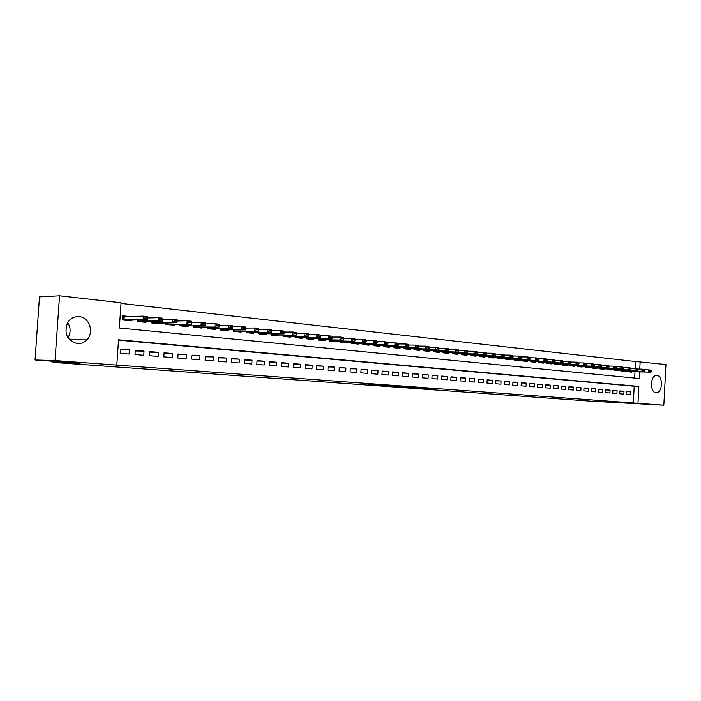 <?xml version="1.0" encoding="UTF-8"?>
<svg xmlns="http://www.w3.org/2000/svg" width="701" height="701" viewBox="0 0 701 701"><rect width="100%" height="100%" fill="white"/><g stroke="black" fill="none" stroke-linecap="round" stroke-linejoin="round"><path stroke-width="1.05" d="M406.676 387.46L434.392 389.011L406.676 387.46M67.725 322.583C70.801 327.63 70.889 332.712 68.006 337.821M79.178 316.624C89.448 317.202 94.46 332.511 86.871 339.854C84.199 342.57 81.009 343.823 77.312 343.586C67.112 340.59 63.844 333.711 67.498 322.968C70.284 318.438 74.175 316.326 79.178 316.624M656.933 375.429C663.242 375.648 662.69 392.946 656.381 392.735L656.031 392.726C649.739 392.656 650.16 375.342 656.443 375.421L656.933 375.429M368.489 384.525L391.85 385.909L368.489 384.525M635.167 368.428L635.527 361.523L665.95 364.529L663.838 405.222L591.556 401.235L53.031 362.391L80.168 363.258L35.05 359.972L55.028 360.568L59.55 295.778L121.071 302.753L119.354 328.007L639.268 378.505L639.619 371.88M663.838 405.222L637.963 403.32L638.856 386.4L118.548 339.801L116.83 365.098L55.028 360.568M116.83 365.098L637.963 403.32M392.464 386.417L421.52 388.074L392.464 386.417M388.985 386.19L407.044 387.013L388.985 386.146M129.422 316.484L122.728 315.783L122.447 319.945L131.35 320.865L131.411 320.006M626.615 394.365L630.707 394.698L630.856 391.877L626.764 391.535L626.615 394.365M619.719 393.804L623.864 394.137L624.013 391.307L619.868 390.956L619.719 393.804M612.727 393.243L616.933 393.576L617.082 390.72L612.884 390.369L612.727 393.243M605.646 392.665L609.905 393.007L610.063 390.133L605.804 389.782L605.646 392.665M598.47 392.087L602.79 392.437L602.948 389.537L598.628 389.178L598.47 392.087M591.197 391.491L595.578 391.85L595.736 388.941L591.355 388.573L591.197 391.491M583.828 390.895L588.262 391.254L588.428 388.328L583.994 387.951L583.828 390.895M576.362 390.291L580.857 390.659L581.015 387.706L576.529 387.329L576.362 390.291M568.791 389.677L573.348 390.045L573.514 387.075L568.958 386.698L568.791 389.677M561.115 389.055L565.733 389.432L565.9 386.444L561.282 386.058L561.115 389.055M553.334 388.424L558.022 388.81L558.189 385.795L553.51 385.401L553.334 388.424M545.448 387.793L550.197 388.17L550.364 385.138L545.615 384.744L545.448 387.793M537.448 387.145L542.267 387.53L542.434 384.472L537.623 384.078L537.448 387.145M529.343 386.488L534.223 386.882L534.39 383.806L529.509 383.394L529.343 386.488M521.115 385.822L526.065 386.216L526.232 383.123L521.281 382.702L521.115 385.822M512.764 385.138L517.785 385.55L517.96 382.431L512.939 382.01L512.764 385.138M504.299 384.455L509.39 384.867L509.574 381.73L504.475 381.3L504.299 384.455M495.712 383.762L500.882 384.174L501.057 381.011L495.887 380.582L495.712 383.762M486.993 383.053L492.242 383.482L492.417 380.292L487.177 379.854L486.993 383.053M478.152 382.334L483.471 382.772L483.655 379.556L478.336 379.11L478.152 382.334M469.179 381.607L474.577 382.045L474.761 378.812L469.363 378.365L469.179 381.607M460.066 380.871L465.552 381.318L465.736 378.058L460.259 377.602L460.066 380.871M450.822 380.126L456.386 380.573L456.579 377.287L451.015 376.823L450.822 380.126M441.437 379.364L447.089 379.819L447.282 376.516L441.63 376.043L441.437 379.364M431.904 378.593L437.643 379.057L437.836 375.718L432.105 375.245L431.904 378.593M422.23 377.804L428.057 378.277L428.25 374.921L422.431 374.43L422.23 377.804M412.398 377.007L418.313 377.488L418.515 374.106L412.6 373.607L412.398 377.007M402.418 376.2L408.429 376.691L408.63 373.274L402.619 372.774L402.418 376.2M392.28 375.377L398.378 375.876L398.589 372.441L392.49 371.924L392.28 375.377M381.975 374.544L388.179 375.053L388.389 371.583L382.185 371.066L381.975 374.544M371.512 373.694L377.813 374.211L378.023 370.715L371.723 370.189L371.512 373.694M360.875 372.836L367.28 373.353L367.49 369.839L361.094 369.296L360.875 372.836M350.071 371.959L356.572 372.485L356.791 368.936L350.29 368.393L350.071 371.959M339.082 371.074L345.698 371.609L345.917 368.025L339.302 367.473L339.082 371.074M327.91 370.163L334.64 370.715L334.859 367.105L328.138 366.544L327.91 370.163M316.554 369.243L323.389 369.804L323.617 366.167L316.782 365.589L316.554 369.243M305.014 368.314L311.963 368.875L312.19 365.203L305.242 364.625L305.014 368.314M293.263 367.359L300.335 367.929L300.571 364.231L293.5 363.644L293.263 367.359M281.32 366.395L288.514 366.974L288.751 363.241L281.557 362.645L281.32 366.395M269.166 365.405L276.483 366.001L276.729 362.242L269.412 361.628L269.166 365.405M256.811 364.406L264.251 365.011L264.496 361.217L257.048 360.594L256.811 364.406M244.228 363.39L251.799 364.003L252.045 360.174L244.474 359.543L244.228 363.39M231.426 362.347L239.129 362.978L239.383 359.114L231.672 358.465L231.426 362.347M218.388 361.295L226.239 361.926L226.493 358.036L218.642 357.379L218.388 361.295M205.121 360.218L213.113 360.866L213.367 356.932L205.375 356.266L205.121 360.218M191.61 359.122L199.741 359.779L200.004 355.819L191.872 355.135L191.61 359.122M177.844 358.009L186.133 358.684L186.396 354.68L178.115 353.987L177.844 358.009M163.832 356.87L172.271 357.554L172.542 353.523L164.104 352.813L163.832 356.87M149.55 355.714L158.154 356.415L158.426 352.34L149.83 351.622L149.55 355.714M135.004 354.54L143.766 355.249L144.047 351.131L135.284 350.404L135.004 354.54M633.327 403.101L634.221 386.233L118.522 340.169M129.387 349.904L120.458 349.159L120.178 353.339L129.107 354.058L129.387 349.904L120.423 349.781M635.527 361.523L121.019 303.41M634.65 378.058L634.983 371.758M631.925 371.679L631.908 372.152L627.816 371.74L627.851 371.048M625.099 370.978L625.073 371.46L620.928 371.031L620.963 370.33M618.177 370.268L618.151 370.75L613.953 370.312L613.988 369.611L634.966 370.505L635.071 368.419L630.497 368.314M611.167 369.541L611.141 370.032L606.9 369.269M604.06 368.814L604.034 369.296L599.723 368.857L599.758 368.139M596.858 368.069L596.831 368.56L592.468 368.113L592.503 367.385M589.559 367.315L589.532 367.815L585.107 367.359L585.151 366.623M582.172 366.553L582.137 367.052L577.659 366.597L577.694 365.843M574.671 365.782L574.645 366.29L570.097 365.826L570.141 365.063M567.074 365.002L567.048 365.51L562.439 365.037L562.482 364.266M559.372 364.205L559.345 364.722L554.675 364.24L554.719 363.46M551.564 363.398L551.538 363.924L546.798 363.433L546.841 362.645M543.652 362.583L543.617 363.109L538.815 362.619L538.859 361.812M535.617 361.751L535.59 362.286L530.718 361.786L530.762 360.98M527.476 360.919L527.45 361.453L522.508 360.945L522.552 360.121M519.222 360.06L519.187 360.603L514.175 360.095L514.227 359.262M510.845 359.201L510.81 359.744L505.728 359.227L505.78 358.377M502.345 358.325L502.31 358.877L497.158 358.351L497.202 357.492M493.723 357.431L493.697 357.992L488.457 357.457L488.509 356.59M484.978 356.529L484.943 357.098L479.633 356.555L479.686 355.67M476.102 355.617L476.067 356.187L470.678 355.635L470.73 354.741M467.094 354.688L467.059 355.267L461.582 354.706L461.635 353.795M457.946 353.742L457.911 354.329L452.355 353.76L452.408 352.831M448.666 352.787L448.631 353.374L442.988 352.796L443.05 351.858M439.238 351.814L439.203 352.41L433.481 351.823L433.533 350.868M429.669 350.824L429.634 351.429L423.825 350.833L423.877 349.869M419.952 349.825L419.917 350.43L414.011 349.825L414.072 348.844M410.085 348.809L410.05 349.422L404.056 348.809L404.109 347.81M400.061 347.775L400.026 348.397L393.936 347.766L393.997 346.75M389.879 346.723L389.844 347.354L383.657 346.715L383.719 345.681M379.539 345.654L379.495 346.294L373.212 345.646L373.274 344.594M369.024 344.568L368.989 345.216L362.601 344.559L362.662 343.49M358.342 343.464L358.307 344.121L351.814 343.455L351.876 342.36M347.486 342.342L347.451 343.008L340.852 342.333L340.914 341.221M336.454 341.203L336.41 341.878L329.707 341.185L329.777 340.055M325.238 340.046L325.194 340.721L318.377 340.029L318.447 338.872M313.829 338.872L313.785 339.556L306.854 338.846L306.924 337.672M302.236 337.672L302.192 338.364L295.13 337.645L295.209 336.445M290.433 336.454L290.389 337.155L283.213 336.427L283.292 335.201M278.437 335.209L278.393 335.928L271.094 335.183L271.173 333.93M266.231 333.948L266.187 334.675L258.757 333.913L258.835 332.642M253.806 332.668L253.762 333.404L246.2 332.633L246.288 331.328M241.17 331.363L241.118 332.108L233.433 331.319L233.512 329.987M228.307 330.031L228.254 330.793L220.421 329.987L220.517 328.62M215.207 328.673L215.154 329.452L207.189 328.629L207.277 327.236M201.879 327.297L201.827 328.086L193.704 327.253L193.8 325.816M188.297 325.895L188.245 326.692L179.982 325.842L180.078 324.379M174.47 324.458L174.418 325.273L165.997 324.414L166.093 322.907M160.389 323.003L160.327 323.827L151.749 322.951L151.854 321.409M146.036 321.522L145.974 322.364L137.238 321.461L137.343 319.884M53.11 361.287L53.031 362.391M35.05 359.972L39.493 296.873L59.55 295.778M639.768 369.103L640.162 361.602M634.221 386.233L638.856 386.4M630.856 391.877L626.755 391.71M624.013 391.307L619.859 391.14M617.082 390.72L612.867 390.553M610.063 390.133L605.795 389.966M602.948 389.537L598.619 389.37M595.736 388.941L591.346 388.766M588.428 388.328L583.977 388.152M581.015 387.706L576.511 387.53M573.514 387.075L568.949 386.899M565.9 386.444L561.273 386.26M558.189 385.795L553.492 385.62M550.364 385.138L545.606 384.963M542.434 384.472L537.606 384.297M534.39 383.806L529.5 383.622M526.232 383.123L521.272 382.939M517.96 382.431L512.93 382.247M509.574 381.73L504.466 381.546M501.057 381.011L495.879 380.827M492.417 380.292L487.16 380.108M483.655 379.556L478.327 379.372M474.761 378.812L469.355 378.628M465.736 378.058L460.242 377.865M456.579 377.287L450.997 377.103M447.282 376.516L441.612 376.323M437.836 375.718L432.088 375.534M428.25 374.921L422.414 374.728M418.515 374.106L412.582 373.913M408.63 373.274L402.602 373.09M398.589 372.441L392.464 372.249M388.389 371.583L382.168 371.39M378.023 370.715L371.705 370.522M367.49 369.839L361.068 369.646M356.791 368.936L350.263 368.752M345.917 368.025L339.284 367.841M334.859 367.105L328.112 366.912M323.617 366.167L316.764 365.975M312.19 365.203L305.215 365.019M300.571 364.231L293.474 364.047M288.751 363.241L281.53 363.065M276.729 362.242L269.386 362.058M264.496 361.217L257.022 361.033M252.045 360.174L244.447 359.999M239.383 359.114L231.645 358.938M226.493 358.036L218.616 357.86M213.367 356.932L205.349 356.774M200.004 355.819L191.837 355.652M186.396 354.68L178.08 354.522M172.542 353.523L164.069 353.365M158.426 352.34L149.786 352.191M144.047 351.131L135.24 350.999M403.811 387.232L419.145 387.925L403.811 387.232M387.048 385.953L396.083 386.488L387.066 385.752M627.824 371.583L650.773 372.161L627.833 371.416M650.537 371.171L651.553 371.276L650.554 370.829L648.74 371.942L648.846 369.883L644.394 369.777M650.554 370.829L648.846 369.883L650.887 370.102L651.571 370.934M650.773 372.161L651.553 371.276M620.937 370.873L643.956 371.442L620.946 370.715M643.702 370.452L644.727 370.557L643.72 370.102L641.897 371.232L642.002 369.155L637.489 369.05M643.72 370.102L642.002 369.155L644.07 369.374L644.745 370.216M643.956 371.442L644.727 370.557M637.84 369.48L636.771 369.725L637.822 369.83L637.165 368.638L635.071 368.419L636.788 369.374M613.962 370.154L637.051 370.724L634.966 370.505L636.771 369.725M637.051 370.724L637.822 369.83M606.891 369.427L630.05 369.997L606.917 369.269M629.752 368.98L630.812 369.094L629.77 368.63L627.938 369.777L628.043 367.675L623.399 367.569M629.77 368.63L628.043 367.675L630.164 367.894L630.83 368.744M630.05 369.997L630.812 369.094M599.793 368.139L620.814 369.033L620.928 366.912L616.214 366.807M623.732 367.99L622.646 368.235L623.715 368.349L623.075 367.14L620.928 366.912L622.663 367.885M599.732 368.7L622.961 369.252L620.814 369.033L622.646 368.235M622.961 369.252L623.715 368.349M592.476 367.955L615.767 368.507L592.485 367.788M615.434 367.473L616.521 367.587L615.452 367.122L613.594 368.279L613.708 366.15L608.932 366.045M615.452 367.122L613.708 366.15L615.881 366.378L616.538 367.236M615.767 368.507L616.521 367.587M585.116 367.193L608.486 367.745L585.125 367.035M608.126 366.702L609.23 366.825L608.144 366.351L606.277 367.517L606.391 365.37L601.546 365.265M608.144 366.351L606.391 365.37L608.599 365.598L609.248 366.465M608.486 367.745L609.23 366.825M577.668 366.43L601.099 366.974L577.677 366.272M600.722 365.922L601.835 366.045L600.739 365.563L598.856 366.737L598.978 364.581L594.062 364.476M600.739 365.563L598.978 364.581L601.213 364.818L601.852 365.685M601.099 366.974L601.835 366.045M570.106 365.659L593.607 366.194L570.115 365.493M593.204 365.133L594.343 365.256L593.23 364.774L591.337 365.957L591.46 363.775L586.465 363.679M593.23 364.774L591.46 363.775L593.721 364.021L594.36 364.888M593.607 366.194L594.343 365.256M562.447 364.87L586.01 365.396L562.456 364.704M585.589 364.336L586.746 364.459L585.615 363.968L583.714 365.16L583.837 362.969L578.772 362.873M585.615 363.968L583.837 362.969L586.132 363.214L586.763 364.091M586.01 365.396L586.746 364.459M554.684 364.073L578.316 364.599L554.693 363.907M577.869 363.521L579.035 363.644L577.896 363.153L575.985 364.354L576.108 362.145L570.965 362.049M577.896 363.153L576.108 362.145L578.43 362.391L579.052 363.276M578.316 364.599L579.035 363.644M546.806 363.267L570.509 363.784L546.815 363.1M570.044 362.697L571.219 362.82L570.062 362.329L568.143 363.539L568.266 361.313L563.043 361.217M570.062 362.329L568.266 361.313L570.632 361.567L571.245 362.452M570.509 363.784L571.219 362.82M538.824 362.443L562.588 362.96L538.832 362.286M562.097 361.856L563.297 361.988L562.114 361.488L560.187 362.706L560.309 360.472L555.017 360.375M562.114 361.488L560.309 360.472L562.71 360.726L563.315 361.611M562.588 362.96L563.297 361.988M530.727 361.611L554.552 362.119L530.736 361.453M554.044 361.015L555.262 361.138L554.062 360.638L552.125 361.865L552.248 359.613L546.868 359.517M554.062 360.638L552.248 359.613L554.684 359.867L555.28 360.761M554.552 362.119L555.262 361.138M522.517 360.77L546.412 361.269L522.525 360.612M545.869 360.148L547.104 360.279L545.895 359.771L543.941 361.006L544.064 358.737L538.605 358.649M545.895 359.771L544.064 358.737L546.535 359L547.122 359.902M546.412 361.269L547.104 360.279M514.192 359.92L538.14 360.402L514.201 359.753M537.579 359.28L538.832 359.411L537.597 358.894L535.643 360.148L535.766 357.86L530.219 357.764M537.597 358.894L535.766 357.86L538.272 358.123L538.85 359.026M538.14 360.402L538.832 359.411M505.736 359.052L529.754 359.534L505.745 358.886M529.167 358.395L530.438 358.526L529.185 358.009L527.213 359.262L527.345 356.958L521.71 356.87M529.185 358.009L527.345 356.958L529.886 357.23L530.455 358.141M529.754 359.534L530.438 358.526M497.167 358.167L521.246 358.64L497.175 358.009M520.633 357.492L521.921 357.633L520.65 357.107L518.67 358.377L518.801 356.055L513.079 355.968M520.65 357.107L518.801 356.055L521.378 356.327L521.938 357.247M521.246 358.64L521.921 357.633M488.466 357.273L512.606 357.738L488.474 357.116M511.967 356.581L513.272 356.721L511.984 356.196L509.995 357.466L510.126 355.127L504.317 355.048M511.984 356.196L510.126 355.127L512.746 355.407L513.298 356.327M512.606 357.738L513.272 356.721M479.642 356.371L503.844 356.827L479.65 356.204M503.169 355.661L504.501 355.793L503.195 355.267L501.189 356.546L501.32 354.198L495.414 354.119M503.195 355.267L501.32 354.198L503.975 354.478L504.518 355.407M503.844 356.827L504.501 355.793M470.686 355.451L494.95 355.898L470.695 355.293M494.249 354.715L495.589 354.855L494.266 354.32L492.251 355.617L492.391 353.243L486.389 353.164M494.266 354.32L492.391 353.243L495.081 353.532L495.616 354.461M494.95 355.898L495.589 354.855M461.6 354.522L485.916 354.96L461.608 354.355M485.188 353.76L486.555 353.909L485.206 353.365L483.182 354.671L483.322 352.279L477.215 352.209M485.206 353.365L483.322 352.279L486.056 352.568L486.573 353.506M485.916 354.96L486.555 353.909M452.373 353.576L476.75 353.996L452.382 353.409M475.988 352.796L477.372 352.945L476.005 352.393L473.972 353.707L474.113 351.297L467.909 351.227M476.005 352.393L474.113 351.297L476.89 351.595L477.399 352.542M476.75 353.996L477.372 352.945M443.006 352.612L467.436 353.032L443.014 352.445M466.638 351.814L468.049 351.963L466.664 351.403L464.614 352.734L464.754 350.307L458.445 350.237M466.664 351.403L464.754 350.307L467.576 350.605L468.075 351.551M467.436 353.032L468.049 351.963M433.49 351.639L457.981 352.042L433.498 351.473M457.157 350.815L458.585 350.964L457.175 350.404L455.115 351.744L455.256 349.3L448.842 349.229M457.175 350.404L455.256 349.3L458.121 349.597L458.612 350.553M457.981 352.042L458.585 350.964M423.833 350.64L448.377 351.043L423.842 350.482M447.518 349.799L448.973 349.948L447.545 349.387L445.468 350.737L445.617 348.274L439.089 348.213M447.545 349.387L445.617 348.274L448.526 348.581L448.999 349.536M448.377 351.043L448.973 349.948M414.028 349.641L438.624 350.018L414.037 349.475M437.731 348.765L439.203 348.923L437.748 348.353L435.671 349.711L435.812 347.232L429.178 347.17M437.748 348.353L435.812 347.232L438.773 347.538L439.229 348.511M438.624 350.018L439.203 348.923M404.065 348.616L428.714 348.984L404.074 348.45M427.785 347.722L429.284 347.88L427.812 347.302L425.709 348.677L425.857 346.171L419.11 346.119M427.812 347.302L425.857 346.171L428.863 346.487L429.31 347.459M428.714 348.984L429.284 347.88M393.944 347.573L418.646 347.941L393.953 347.416M417.682 346.653L419.207 346.82L417.7 346.233L415.597 347.617L415.746 345.094L408.876 345.05M417.7 346.233L415.746 345.094L418.795 345.418L419.233 346.399M418.646 347.941L419.207 346.82M383.666 346.522L408.42 346.872L383.675 346.364M407.412 345.575L408.963 345.742L407.439 345.155L405.318 346.548L405.467 343.998L398.475 343.963M407.439 345.155L405.467 343.998L408.569 344.331L408.99 345.313M408.42 346.872L408.963 345.742M373.221 345.453L398.019 345.786L373.23 345.286M396.976 344.48L398.554 344.647L397.003 344.051L394.865 345.453L395.022 342.894L387.898 342.859M397.003 344.051L395.022 342.894L398.177 343.227L398.58 344.217M398.019 345.786L398.554 344.647M362.61 344.357L387.451 344.682L362.619 344.2M386.365 343.359L387.968 343.525L386.391 342.929L384.244 344.349L384.402 341.764L377.156 341.738M386.391 342.929L384.402 341.764L387.609 342.106L387.995 343.096M387.451 344.682L387.968 343.525M351.823 343.253L376.709 343.56L351.832 343.096M375.587 342.228L377.217 342.395L375.613 341.79L373.449 343.218L373.607 340.616L366.229 340.598M375.613 341.79L373.607 340.616L376.866 340.958L377.243 341.965M376.709 343.56L377.217 342.395M340.861 342.132L365.791 342.421L340.87 341.965M364.625 341.072L366.281 341.247L364.651 340.633L362.478 342.079L362.636 339.45L355.118 339.433M364.651 340.633L362.636 339.45L365.948 339.801L366.308 340.809M365.791 342.421L366.281 341.247M329.715 340.984L354.688 341.264L329.724 340.826M353.47 339.897L355.153 340.073L353.497 339.459L351.315 340.914L351.481 338.259L343.814 338.259M353.497 339.459L351.481 338.259L354.846 338.618L355.188 339.635M354.688 341.264L355.153 340.073M318.385 339.819L343.394 340.081L318.394 339.661M342.132 338.706L343.849 338.881L342.158 338.259L339.967 339.731L340.134 337.05L332.327 337.058M342.158 338.259L340.134 337.05L343.551 337.418L343.876 338.443M343.394 340.081L343.849 338.881M306.863 338.636L331.906 338.89L306.872 338.487M330.6 337.488L332.344 337.672L330.627 337.041L328.418 338.522L328.585 335.823L320.629 335.84M330.627 337.041L328.585 335.823L332.072 336.2L332.37 337.225M331.906 338.89L332.344 337.672M295.147 337.435L320.217 337.663L295.156 337.277M318.867 336.252L320.646 336.445L318.894 335.805L316.677 337.295L316.843 334.579L308.729 334.605M318.894 335.805L316.843 334.579L320.392 334.955L320.672 335.989M320.217 337.663L320.646 336.445M283.23 336.217L308.335 336.427L283.239 336.059M306.933 334.999L308.738 335.192L308.764 334.727L306.959 334.543L304.725 336.051L304.9 333.308L296.628 333.343M306.959 334.543L304.9 333.308L308.501 333.694L308.764 334.727M308.335 336.427L308.738 335.192M271.103 334.973L296.234 335.166L271.112 334.815M294.788 333.72L296.619 333.913L296.646 333.448L294.814 333.255L292.562 334.78L292.738 332.011L284.299 332.064M294.814 333.255L292.738 332.011L296.409 332.405L296.646 333.448M296.234 335.166L296.619 333.913M258.774 333.702L283.923 333.878L258.783 333.553M282.424 332.414L284.291 332.616L284.317 332.151L282.45 331.95L280.19 333.492L280.365 330.697L271.76 330.758M282.45 331.95L280.365 330.697L284.098 331.091L284.317 332.151M283.923 333.878L284.291 332.616M246.217 332.414L271.392 332.572L246.226 332.265M269.832 331.091L271.743 331.293L271.769 330.828L269.867 330.627L267.589 332.178L267.773 329.356L258.984 329.435M269.867 330.627L267.773 329.356L271.567 329.759L271.769 330.828M271.392 332.572L271.743 331.293M233.442 331.109L258.634 331.24L233.451 330.951M257.022 329.742L258.958 329.952L258.993 329.479L257.057 329.268L254.761 330.837L254.945 327.998L245.981 328.086M257.057 329.268L254.945 327.998L258.818 328.41L258.993 329.479M258.634 331.24L258.958 329.952M220.438 329.768L245.648 329.882L220.447 329.619M243.974 328.375L245.946 328.576L245.981 328.103L244.009 327.893L241.705 329.479L241.889 326.605L230.725 326.491L230.69 326.973L232.697 327.183L232.609 325.615L219.229 325.317M244.009 327.893L241.889 326.605L245.832 327.025L245.981 328.103M245.648 329.882L245.946 328.576M207.198 328.41L232.417 328.506L207.207 328.261M230.69 326.973L228.403 328.086L228.587 325.194L230.725 326.491M232.417 328.506L232.697 327.183M193.721 327.025L218.949 327.104L193.73 326.885M217.161 325.544L219.203 325.763L219.238 325.273L217.187 325.062L214.856 326.675L215.049 323.748L205.481 323.897M217.187 325.062L215.049 323.748L219.133 324.186L219.238 325.273M218.949 327.104L219.203 325.763M179.991 325.623L205.227 325.667L179.999 325.474M203.369 324.099L205.454 324.318L205.489 323.827L203.404 323.608L201.056 325.229L201.248 322.285L191.469 322.451M203.404 323.608L201.248 322.285L205.411 322.723L205.489 323.827M205.227 325.667L205.454 324.318M166.014 324.186L170.518 324.651L191.242 324.212L166.023 324.046M189.323 322.618L191.443 322.837L191.478 322.346L189.349 322.118L186.992 323.766L187.185 320.786L177.195 320.979M189.349 322.118L187.185 320.786L191.434 321.242L191.478 322.346M191.242 324.212L191.443 322.837M151.766 322.723L156.428 323.205L176.985 322.723L151.775 322.583M175.005 321.111L177.169 321.338L177.204 320.839L175.04 320.611L172.656 322.267L172.858 319.262L162.641 319.481M175.04 320.611L172.858 319.262L177.187 319.726L177.204 320.839M176.985 322.723L177.169 321.338M137.256 321.233L142.075 321.724L162.466 321.207L158.049 320.743L137.265 321.093M160.406 319.577L162.614 319.805L162.65 319.297L160.441 319.069L158.049 320.743L158.251 317.711L147.797 317.956M160.441 319.069L158.251 317.711L162.667 318.184L162.65 319.297M162.466 321.207L162.614 319.805M122.701 316.23L125.935 316.572M122.465 319.717L127.459 320.226L147.657 319.665L143.162 319.192L122.473 319.577M145.528 318.009L147.78 318.245L147.815 317.737L145.563 317.5L143.162 319.192L143.363 316.125L122.675 316.589M145.563 317.5L143.363 316.125L147.858 316.607L147.815 317.737M147.657 319.665L147.78 318.245M570.544 365.072L570.518 365.51M562.579 364.266L562.553 364.713M562.894 364.275L562.877 364.722M554.824 363.469L554.806 363.915M555.148 363.469L555.122 363.924M546.973 362.645L546.946 363.109M547.288 362.654L547.262 363.118M538.999 361.821L538.973 362.286M539.323 361.83L539.297 362.294M530.92 360.98L530.894 361.453M531.244 360.989L531.218 361.462M522.727 360.13L522.701 360.612M523.051 360.13L523.025 360.621M514.42 359.262L514.385 359.762M514.736 359.271L514.709 359.771M505.982 358.386L505.956 358.894M506.306 358.386L506.28 358.903M497.43 357.492L497.403 358.018M497.754 357.501L497.728 358.027M488.755 356.59L488.72 357.124M489.079 356.599L489.044 357.133M479.948 355.67L479.913 356.213M480.273 355.679L480.246 356.222M471.011 354.741L470.976 355.302M471.335 354.75L471.309 355.311M461.941 353.795L461.906 354.364M462.266 353.803L462.239 354.373M452.741 352.84L452.706 353.418M453.065 352.84L453.03 353.427M443.391 351.867L443.356 352.463M443.715 351.867L443.68 352.472M433.901 350.877L433.866 351.481M434.234 350.877L434.199 351.49M424.271 349.869L424.236 350.491M424.596 349.869L424.561 350.5M414.484 348.844L414.449 349.492M414.817 348.853L414.773 349.492M404.547 347.81L404.512 348.467M404.88 347.81L404.836 348.476M394.461 346.758L394.418 347.433M394.786 346.758L394.751 347.433M384.201 345.689L384.166 346.373M384.534 345.689L384.49 346.382M373.791 344.594L373.747 345.304M374.115 344.603L374.08 345.313M363.206 343.49L363.162 344.217M363.539 343.49L363.486 344.226M352.445 342.368L352.401 343.113M352.778 342.368L352.734 343.122M341.51 341.221L341.466 341.992M341.843 341.221L341.799 341.992M330.399 340.055L330.355 340.844M330.732 340.055L330.679 340.852M319.104 338.872L319.051 339.687M319.437 338.872L319.384 339.687M307.616 337.672L307.564 338.504M307.941 337.672L307.888 338.513M295.927 336.445L295.875 337.304M296.26 336.445L296.208 337.304M284.045 335.201L283.993 336.077M284.378 335.192L284.326 336.086M271.962 333.93L271.9 334.841M272.295 333.93L272.233 334.841M259.659 332.633L259.598 333.571M259.992 332.633L259.931 333.58M247.146 331.319L247.085 332.292M247.479 331.319L247.418 332.292M234.414 329.978L234.344 330.977M234.747 329.978L234.677 330.986M221.446 328.611L221.385 329.645M221.779 328.611L221.718 329.654M208.25 327.227L208.188 328.287M208.583 327.218L208.512 328.296M194.817 325.807L194.747 326.911M195.15 325.799L195.08 326.911M181.138 324.361L181.06 325.501M181.463 324.353L181.393 325.501M167.197 322.889L167.118 324.072M167.53 322.881L167.451 324.072M153.002 321.382L152.923 322.609M153.335 321.382L153.256 322.609M138.544 319.858L138.456 321.119M138.868 319.849L138.789 321.128M123.919 316.615L123.718 319.612M124.243 316.615L124.042 319.612M86.871 339.854L69.574 339.81M656.381 392.735L655.943 392.718"/></g></svg>
